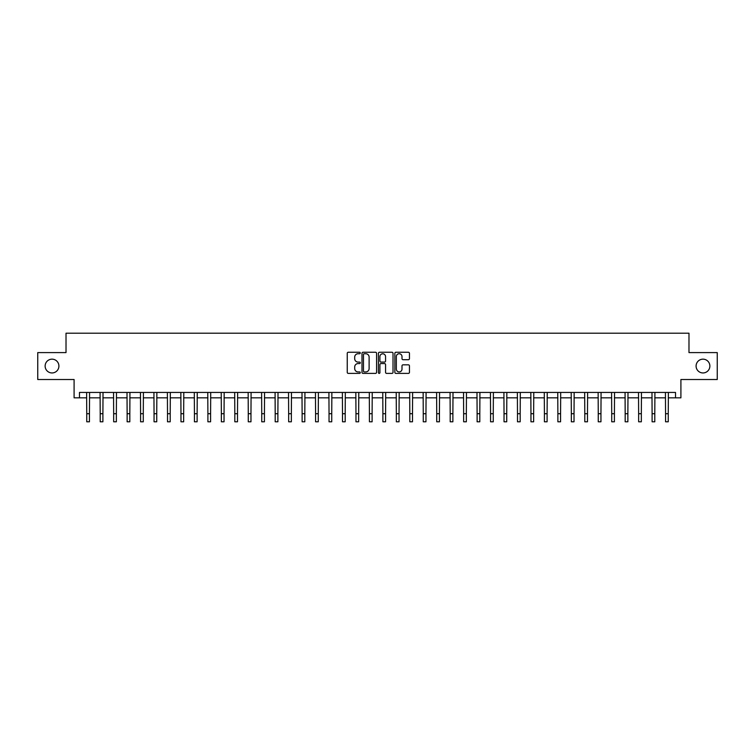 <?xml version="1.0" encoding="UTF-8"?>
<svg xmlns="http://www.w3.org/2000/svg" width="755" height="755" viewBox="0 0 755 755"><rect width="100%" height="100%" fill="white"/><g stroke="black" fill="none" stroke-linecap="round" stroke-linejoin="round"><path stroke-width="1.13" d="M360.267 353A0.736 0.736 0 0 0 359.531 352.255L348.3 352.255A1.057 1.057 0 0 0 347.243 353.312L347.243 372.338A1.057 1.057 0 0 0 348.3 373.395L359.531 373.395A0.736 0.736 0 0 0 360.267 372.659A0.736 0.736 0 0 0 359.531 371.922L358.078 371.922A3.379 3.379 0 0 1 354.699 368.534L354.699 366.949A3.379 3.379 0 0 1 358.078 363.57L359.531 363.57A0.736 0.736 0 0 0 360.267 362.825A0.736 0.736 0 0 0 359.531 362.089L358.078 362.089A3.379 3.379 0 0 1 354.699 358.71L354.699 357.124A3.379 3.379 0 0 1 358.078 353.736L359.531 353.736A0.736 0.736 0 0 0 360.267 353M696.091 366.062A6.889 6.889 0 0 0 702.981 372.951A6.889 6.889 0 0 0 709.87 366.062A6.889 6.889 0 0 0 702.981 359.163A6.889 6.889 0 0 0 696.091 366.062M45.13 366.062A6.889 6.889 0 0 0 52.019 372.951A6.889 6.889 0 0 0 58.909 366.062A6.889 6.889 0 0 0 52.019 359.163A6.889 6.889 0 0 0 45.13 366.062M408.389 359.71A1.057 1.057 0 0 0 409.446 358.653L409.446 353.312A1.057 1.057 0 0 0 408.389 352.255L395.922 352.255A1.057 1.057 0 0 0 394.865 353.312L394.865 372.338A1.057 1.057 0 0 0 395.922 373.395L408.389 373.395A1.057 1.057 0 0 0 409.446 372.338L409.446 365.892A1.057 1.057 0 0 0 408.389 364.835L403.057 364.835A1.057 1.057 0 0 0 402 365.892L402 369.091A2.831 2.831 0 0 1 399.168 371.922A2.831 2.831 0 0 1 396.337 369.091L396.337 356.568A2.831 2.831 0 0 1 399.168 353.736A2.831 2.831 0 0 1 402 356.568L402 358.653A1.057 1.057 0 0 0 403.057 359.71L408.389 359.71M79.483 397.828L79.483 392.44L675.517 392.44L675.517 397.828L680.906 397.828L680.906 379.52L717.25 379.52L717.25 352.594L688.985 352.594L688.985 333.21L66.015 333.21L66.015 352.594L37.75 352.594L37.75 379.52L74.094 379.52L74.094 397.828L86.749 397.828M376.575 353.312A1.057 1.057 0 0 0 375.518 352.255L363.042 352.255A1.057 1.057 0 0 0 361.985 353.312L361.985 372.338A1.057 1.057 0 0 0 363.042 373.395L375.518 373.395A1.057 1.057 0 0 0 376.575 372.338L376.575 353.312M379.482 352.255L391.958 352.255A1.057 1.057 0 0 1 393.015 353.312L393.015 372.338A1.057 1.057 0 0 1 391.958 373.395L386.617 373.395A1.057 1.057 0 0 1 385.56 372.338L385.56 364.627A1.057 1.057 0 0 0 384.503 363.57L380.964 363.57A1.057 1.057 0 0 0 379.907 364.627L379.907 372.659A0.736 0.736 0 0 1 379.161 373.395A0.736 0.736 0 0 1 378.425 372.659L378.425 353.312A1.057 1.057 0 0 1 379.482 352.255M89.439 397.828L100.207 397.828M102.897 397.828L113.665 397.828M116.364 397.828L127.133 397.828M129.822 397.828L140.59 397.828M143.28 397.828L154.048 397.828M156.747 397.828L167.516 397.828M170.205 397.828L180.974 397.828M183.663 397.828L194.431 397.828M197.121 397.828L207.899 397.828M210.588 397.828L221.357 397.828M224.046 397.828L234.814 397.828M237.504 397.828L248.272 397.828M250.971 397.828L261.74 397.828M264.429 397.828L275.197 397.828M277.887 397.828L288.655 397.828M291.355 397.828L302.123 397.828M304.812 397.828L315.581 397.828M318.27 397.828L329.038 397.828M331.738 397.828L342.506 397.828M345.195 397.828L355.964 397.828M358.653 397.828L369.421 397.828M372.111 397.828L382.889 397.828M385.579 397.828L396.347 397.828M399.036 397.828L409.805 397.828M412.494 397.828L423.262 397.828M425.962 397.828L436.73 397.828M439.419 397.828L450.188 397.828M452.877 397.828L463.645 397.828M466.345 397.828L477.113 397.828M479.802 397.828L490.571 397.828M493.26 397.828L504.029 397.828M506.728 397.828L517.496 397.828M520.186 397.828L530.954 397.828M533.643 397.828L544.412 397.828M547.101 397.828L557.879 397.828M560.569 397.828L571.337 397.828M574.026 397.828L584.795 397.828M587.484 397.828L598.253 397.828M600.952 397.828L611.72 397.828M614.41 397.828L625.178 397.828M627.867 397.828L638.636 397.828M641.335 397.828L652.103 397.828M654.793 397.828L665.561 397.828M668.25 397.828L675.517 397.828M364.212 353.736A0.736 0.736 0 0 0 363.466 354.482L363.466 371.177A0.736 0.736 0 0 0 364.212 371.922L365.741 371.922A3.379 3.379 0 0 0 369.12 368.534L369.12 357.124A3.379 3.379 0 0 0 365.741 353.736L364.212 353.736M385.56 356.615A2.831 2.831 0 0 0 382.728 353.793A2.831 2.831 0 0 0 379.907 356.615L379.907 361.032A1.057 1.057 0 0 0 380.964 362.089L384.503 362.089A1.057 1.057 0 0 0 385.56 361.032L385.56 356.615M86.617 392.44L86.749 413.712L89.439 413.712L89.571 392.44M86.749 413.712L86.749 421.79L89.439 421.79L89.439 413.712M100.085 392.44L100.207 413.712L102.897 413.712L103.029 392.44M100.207 413.712L100.207 421.79L102.897 421.79L102.897 413.712M113.543 392.44L113.665 413.712L116.364 413.712L116.487 392.44M113.665 413.712L113.665 421.79L116.364 421.79L116.364 413.712M127 392.44L127.133 413.712L129.822 413.712L129.945 392.44M127.133 413.712L127.133 421.79L129.822 421.79L129.822 413.712M140.458 392.44L140.59 413.712L143.28 413.712L143.412 392.44M140.59 413.712L140.59 421.79L143.28 421.79L143.28 413.712M153.926 392.44L154.048 413.712L156.747 413.712L156.87 392.44M154.048 413.712L154.048 421.79L156.747 421.79L156.747 413.712M167.383 392.44L167.516 413.712L170.205 413.712L170.328 392.44M167.516 413.712L167.516 421.79L170.205 421.79L170.205 413.712M180.841 392.44L180.974 413.712L183.663 413.712L183.795 392.44M180.974 413.712L180.974 421.79L183.663 421.79L183.663 413.712M194.309 392.44L194.431 413.712L197.121 413.712L197.253 392.44M194.431 413.712L194.431 421.79L197.121 421.79L197.121 413.712M207.767 392.44L207.899 413.712L210.588 413.712L210.711 392.44M207.899 413.712L207.899 421.79L210.588 421.79L210.588 413.712M221.224 392.44L221.357 413.712L224.046 413.712L224.178 392.44M221.357 413.712L221.357 421.79L224.046 421.79L224.046 413.712M234.692 392.44L234.814 413.712L237.504 413.712L237.636 392.44M234.814 413.712L234.814 421.79L237.504 421.79L237.504 413.712M248.15 392.44L248.272 413.712L250.971 413.712L251.094 392.44M248.272 413.712L248.272 421.79L250.971 421.79L250.971 413.712M261.607 392.44L261.74 413.712L264.429 413.712L264.561 392.44M261.74 413.712L261.74 421.79L264.429 421.79L264.429 413.712M275.075 392.44L275.197 413.712L277.887 413.712L278.019 392.44M275.197 413.712L275.197 421.79L277.887 421.79L277.887 413.712M288.533 392.44L288.655 413.712L291.355 413.712L291.477 392.44M288.655 413.712L288.655 421.79L291.355 421.79L291.355 413.712M301.991 392.44L302.123 413.712L304.812 413.712L304.935 392.44M302.123 413.712L302.123 421.79L304.812 421.79L304.812 413.712M315.448 392.44L315.581 413.712L318.27 413.712L318.402 392.44M315.581 413.712L315.581 421.79L318.27 421.79L318.27 413.712M328.916 392.44L329.038 413.712L331.738 413.712L331.86 392.44M329.038 413.712L329.038 421.79L331.738 421.79L331.738 413.712M342.374 392.44L342.506 413.712L345.195 413.712L345.318 392.44M342.506 413.712L342.506 421.79L345.195 421.79L345.195 413.712M355.832 392.44L355.964 413.712L358.653 413.712L358.785 392.44M355.964 413.712L355.964 421.79L358.653 421.79L358.653 413.712M369.299 392.44L369.421 413.712L372.111 413.712L372.243 392.44M369.421 413.712L369.421 421.79L372.111 421.79L372.111 413.712M382.757 392.44L382.889 413.712L385.579 413.712L385.701 392.44M382.889 413.712L382.889 421.79L385.579 421.79L385.579 413.712M396.215 392.44L396.347 413.712L399.036 413.712L399.168 392.44M396.347 413.712L396.347 421.79L399.036 421.79L399.036 413.712M409.682 392.44L409.805 413.712L412.494 413.712L412.626 392.44M409.805 413.712L409.805 421.79L412.494 421.79L412.494 413.712M423.14 392.44L423.262 413.712L425.962 413.712L426.084 392.44M423.262 413.712L423.262 421.79L425.962 421.79L425.962 413.712M436.598 392.44L436.73 413.712L439.419 413.712L439.552 392.44M436.73 413.712L436.73 421.79L439.419 421.79L439.419 413.712M450.065 392.44L450.188 413.712L452.877 413.712L453.009 392.44M450.188 413.712L450.188 421.79L452.877 421.79L452.877 413.712M463.523 392.44L463.645 413.712L466.345 413.712L466.467 392.44M463.645 413.712L463.645 421.79L466.345 421.79L466.345 413.712M476.981 392.44L477.113 413.712L479.802 413.712L479.925 392.44M477.113 413.712L477.113 421.79L479.802 421.79L479.802 413.712M490.439 392.44L490.571 413.712L493.26 413.712L493.392 392.44M490.571 413.712L490.571 421.79L493.26 421.79L493.26 413.712M503.906 392.44L504.029 413.712L506.728 413.712L506.85 392.44M504.029 413.712L504.029 421.79L506.728 421.79L506.728 413.712M517.364 392.44L517.496 413.712L520.186 413.712L520.308 392.44M517.496 413.712L517.496 421.79L520.186 421.79L520.186 413.712M530.822 392.44L530.954 413.712L533.643 413.712L533.776 392.44M530.954 413.712L530.954 421.79L533.643 421.79L533.643 413.712M544.289 392.44L544.412 413.712L547.101 413.712L547.233 392.44M544.412 413.712L544.412 421.79L547.101 421.79L547.101 413.712M557.747 392.44L557.879 413.712L560.569 413.712L560.691 392.44M557.879 413.712L557.879 421.79L560.569 421.79L560.569 413.712M571.205 392.44L571.337 413.712L574.026 413.712L574.159 392.44M571.337 413.712L571.337 421.79L574.026 421.79L574.026 413.712M584.672 392.44L584.795 413.712L587.484 413.712L587.616 392.44M584.795 413.712L584.795 421.79L587.484 421.79L587.484 413.712M598.13 392.44L598.253 413.712L600.952 413.712L601.074 392.44M598.253 413.712L598.253 421.79L600.952 421.79L600.952 413.712M611.588 392.44L611.72 413.712L614.41 413.712L614.542 392.44M611.72 413.712L611.72 421.79L614.41 421.79L614.41 413.712M625.055 392.44L625.178 413.712L627.867 413.712L628 392.44M625.178 413.712L625.178 421.79L627.867 421.79L627.867 413.712M638.513 392.44L638.636 413.712L641.335 413.712L641.457 392.44M638.636 413.712L638.636 421.79L641.335 421.79L641.335 413.712M651.971 392.44L652.103 413.712L654.793 413.712L654.915 392.44M652.103 413.712L652.103 421.79L654.793 421.79L654.793 413.712M665.429 392.44L665.561 413.712L668.25 413.712L668.383 392.44M665.561 413.712L665.561 421.79L668.25 421.79L668.25 413.712"/></g></svg>
